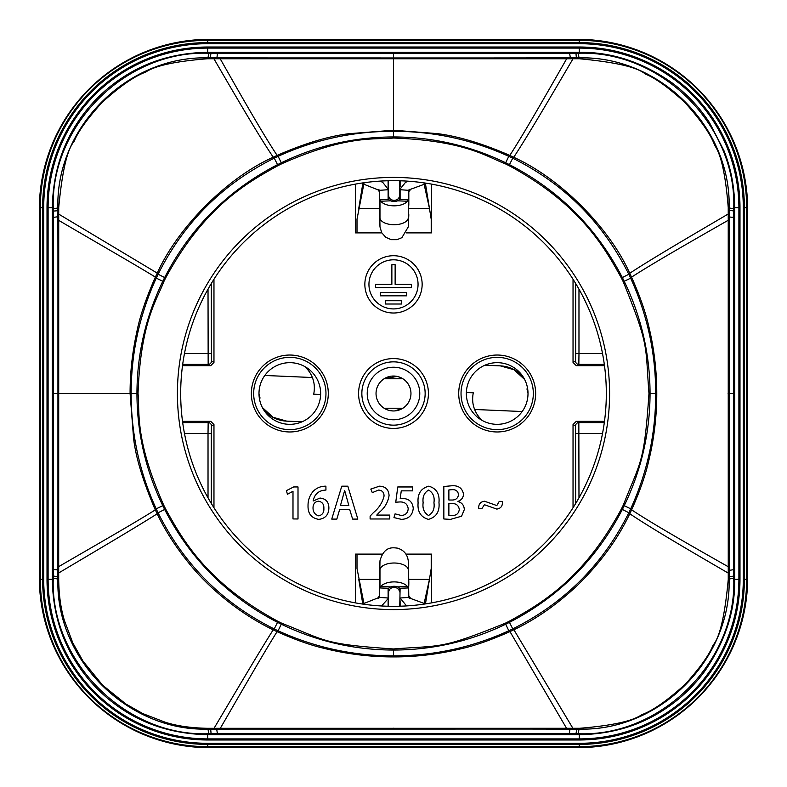 <?xml version="1.0" encoding="UTF-8"?>
<svg xmlns="http://www.w3.org/2000/svg" width="787" height="787" viewBox="0 0 787 787"><rect width="100%" height="100%" fill="white"/><g stroke="black" fill="none" stroke-linecap="round" stroke-linejoin="round"><path stroke-width="1.18" d="M357.003 232.883L357.003 219.248L364.096 182.722M399.786 180.774L399.55 195.924C399.039 198.658 397.219 200.144 394.11 200.38C391.001 200.144 389.191 198.658 388.67 195.924L388.109 189.716L379.403 190.336L379.973 226.931L379.403 205.25A10.91 0.757 87.7 0 1 379.846 199.79A10.91 0.757 87.7 0 1 379.973 199.918L380.829 201.226L390.627 200.823L388.67 199.573A10.91 0.757 -92.3 0 0 388.542 199.436L379.846 199.79M388.434 180.744L388.67 199.573M380.495 181.079L382.984 182.692L388.109 189.067L388.109 199.455M424.124 182.899L424.124 184.325L408.807 189.942L408.817 205.25A10.91 0.757 -87.7 0 0 408.384 199.79L399.678 199.436A10.91 0.757 92.3 0 0 399.55 199.573L397.602 200.823A5.46 2.735 0 0 1 394.11 201.452A5.46 2.735 0 0 1 390.627 200.823M408.256 226.931L408.817 214.694L408.256 226.931L401.901 237.654L397.051 239.671L391.169 239.671L385.797 237.29L381.744 232.755L379.973 226.931M380.829 201.226A14.186 7.103 180 0 0 394.11 205.83A14.186 7.103 180 0 0 407.391 201.226L408.256 199.918A10.91 0.757 -87.7 0 1 408.384 199.79M408.817 190.336L400.111 189.716L400.111 199.455M407.607 181.148L405.236 182.692L400.111 189.067L399.55 199.573M424.124 184.325L429.446 208.329L425.344 183.076M408.817 208.329L429.446 208.329L431.217 219.248L431.217 232.883M425.462 603.904L431.217 568.48L431.217 554.117M408.817 579.399L429.446 579.399L424.124 603.403L408.807 597.786L408.256 560.797L408.817 582.488A10.91 0.757 -92.3 0 1 408.384 587.938A10.91 0.757 -92.3 0 1 408.256 587.81L407.391 586.512A14.186 7.103 0 0 0 394.11 581.898A14.186 7.103 0 0 0 380.829 586.512L379.973 587.81A10.91 0.757 92.3 0 1 379.846 587.938A10.91 0.757 92.3 0 1 379.403 582.488L379.973 560.797L379.403 597.392L388.109 598.012L388.109 588.273M408.384 587.938L399.678 588.292A10.91 0.757 87.7 0 1 399.55 588.164L397.602 586.905A5.46 2.735 180 0 0 394.11 586.276A5.46 2.735 180 0 0 390.627 586.905L380.829 586.512M379.846 587.938L388.542 588.292A10.91 0.757 -87.7 0 0 388.67 588.164L390.627 586.905M399.747 606.226L400.111 588.273M406.545 605.921L400.111 598.012L408.817 597.392M424.124 603.403L424.124 604.101M364.096 604.278L357.003 568.48L357.003 554.117M400.111 186.922L400.111 180.784M362.915 182.889L358.774 208.329L379.403 208.329M388.109 180.754L388.109 186.922M364.096 184.325L377.898 189.795L378.724 189.382L379.403 190.336M364.096 603.403L377.898 597.933L378.724 598.346L379.403 597.392M381.577 605.98L388.109 598.661L388.67 591.804C389.191 589.079 391.001 587.594 394.11 587.348C397.219 587.594 399.039 589.079 399.55 591.804L399.55 588.164M388.473 606.256L388.67 588.164M400.111 606.216L400.111 600.806M388.109 600.806L388.109 606.246M379.403 579.399L358.774 579.399L362.787 604.091M209.067 747.65L577.933 747.65A169.717 169.717 0 0 0 747.65 577.933L747.65 209.067A169.717 169.717 0 0 0 577.933 39.35L209.067 39.35A169.717 169.717 0 0 0 39.35 209.067L39.35 577.933A169.717 169.717 0 0 0 209.067 747.65M502.362 501.388L499.243 501.378L496.823 505.569L484.487 501.211C480.336 501.831 478.398 504.339 478.653 508.746L481.772 508.746L484.448 504.733L496.823 509.091C500.975 508.412 502.814 505.844 502.362 501.388M448.875 503.542L451.787 503.542C456.155 503.405 458.654 505.382 459.283 509.464C458.732 513.616 456.263 515.623 451.876 515.485L448.875 515.308L448.875 503.542M448.875 500.03L448.875 489.937L452.082 489.671C455.88 489.455 458.024 491.137 458.496 494.698C457.926 498.289 455.752 500.07 451.964 500.03L448.875 500.03M457.916 501.496L457.916 501.378C461.389 500.178 463.258 497.778 463.513 494.177C462.313 488.078 458.368 485.284 451.659 485.786L443.838 486.494L443.848 518.977L450.479 519.371L461.575 516.223L464.31 509.592C464.123 505.372 461.989 502.667 457.916 501.496M428.502 515.475C424.124 512.839 422.334 508.589 423.131 502.716C422.393 496.892 424.203 492.682 428.581 490.075C433.017 492.593 434.808 496.813 433.942 502.716C434.808 508.668 432.988 512.927 428.502 515.485L428.502 515.475M428.413 519.371L428.413 519.371C436.323 517.177 439.835 511.56 438.969 502.539C439.776 493.813 436.372 488.363 428.758 486.179C420.868 488.353 417.326 493.921 418.104 502.883C417.317 511.648 420.76 517.148 428.413 519.371M412.565 486.966L397.769 486.966L395.753 502.214L399.648 501.958C404.695 501.742 407.548 504.005 408.197 508.766C407.833 512.957 405.541 515.19 401.311 515.485L395.074 513.852L393.962 517.59L401.478 519.371C408.601 519.017 412.516 515.337 413.244 508.333C412.595 501.89 408.965 498.594 402.344 498.446L400.199 498.565L401.272 490.862L412.565 490.862L412.565 486.966M389.772 518.977L389.772 515.082L376.747 515.082L379.393 512.258C384.804 507.782 388.03 502.204 389.073 495.505C388.689 489.534 385.492 486.425 379.482 486.179L370.805 489.071L372.3 492.632L378.498 490.075C382.157 490.311 384.007 492.298 384.056 496.026C382.462 502.578 378.94 508.087 373.491 512.563L370.116 516.095L370.116 518.977L389.772 518.977M340.437 505.579L344.667 490.458L348.857 505.579L340.437 505.579M357.839 519.095L347.834 486.179L341.765 486.179L331.75 519.095L336.846 519.095L339.669 509.474L349.674 509.474L352.625 519.095L357.839 519.095M318.814 515.869C314.662 514.649 312.744 511.678 313.059 506.936C313.403 503.591 315.233 501.663 318.528 501.171C322.247 501.909 324.028 504.3 323.87 508.343C324.116 512.396 322.434 514.905 318.814 515.869M313.216 500.975L313.137 500.975C314.554 494 318.824 490.36 325.946 490.075L325.907 486.179C320.988 486.12 316.787 487.783 313.305 491.186C309.724 495.338 307.963 500.178 308.032 505.697C307.815 513.596 311.416 518.151 318.814 519.381C325.326 518.544 328.681 514.767 328.887 508.028C328.828 501.998 325.877 498.663 320.014 498.053L313.216 500.975M292.99 518.938L298.007 518.987L298.007 486.956L293.659 486.956L286.36 490.655L287.471 494.256L292.99 491.265L292.99 518.938M401.685 304.008L401.685 300.732L385.315 300.732L385.315 304.008L401.685 304.008M411.503 287.639L411.512 284.363L395.133 284.363L395.143 264.717L391.867 264.717L391.867 284.363L375.488 284.363L375.488 287.639L411.503 287.639M406.594 295.823L406.594 292.548L380.406 292.548L380.406 295.823L406.594 295.823M393.5 259.808A24.554 24.554 0 0 0 368.946 284.363A24.554 24.554 0 0 0 393.5 308.917A24.554 24.554 0 0 0 418.054 284.363A24.554 24.554 0 0 0 393.5 259.808M393.5 255.716A28.647 28.647 0 0 0 364.853 284.363A28.647 28.647 0 0 0 393.5 313.01A28.647 28.647 0 0 0 422.147 284.363A28.647 28.647 0 0 0 393.5 255.716M40.344 579.252L40.344 207.748A167.415 167.415 0 0 1 207.748 40.344L579.252 40.344A167.415 167.415 0 0 1 746.656 207.748L746.656 579.252A167.415 167.415 0 0 1 579.252 746.656L207.748 746.656A167.415 167.415 0 0 1 40.344 579.252L42.606 579.252A165.142 165.142 0 0 0 207.748 744.394L579.252 744.394A165.142 165.142 0 0 0 744.394 579.252L744.394 207.748A165.142 165.142 0 0 0 579.252 42.606L207.748 42.606A165.142 165.142 0 0 0 42.606 207.748L42.606 579.252L43.698 579.252A164.05 164.05 0 0 0 207.748 743.302L207.748 746.656M58.72 210.08L58.691 579.527C58.917 595.169 60.845 608.882 64.445 620.638L72.778 642.851L83.068 661.247L102.595 685.172L125.831 703.981L142.84 713.612L165.073 722.171C176.485 725.909 190.621 727.945 207.473 728.309L579.517 728.29C611.883 725.653 632.581 721.148 641.621 714.763C652.738 710.75 667.346 700.528 685.428 684.1C700.145 667.612 709.343 654.666 713.032 645.251C719.859 637.224 724.935 615.306 728.25 579.498L728.231 207.512C725.663 175.403 721.187 154.744 714.793 145.546C710.838 134.518 700.696 119.958 684.346 101.867C667.868 87.072 654.873 77.805 645.36 74.057C637.48 67.239 615.523 62.143 579.488 58.769L207.502 58.75C175.59 61.278 154.97 65.734 145.644 72.129C134.725 76.024 120.214 86.098 102.133 102.349C87.249 118.817 77.913 131.862 74.106 141.463C67.308 149.136 62.173 171.143 58.72 207.483L58.72 210.08L57.943 210.218L57.923 579.389C55.424 659.053 127.947 731.576 207.611 729.077L579.38 729.057C659.044 731.556 731.556 659.063 729.047 579.37L729.037 207.65C731.556 127.966 659.044 55.444 579.35 57.963L207.63 57.953C127.947 55.444 55.444 127.956 57.943 207.62L57.884 216.74L58.73 216.445M320.653 393.5A30.831 30.831 0 0 0 289.823 362.669A30.831 30.831 0 0 0 258.992 393.5A30.831 30.831 0 0 0 289.823 424.331A30.831 30.831 0 0 0 320.653 393.5M394.818 410.912L402.875 408.237L384.125 408.237M388.876 410.342L392.752 410.942M376.038 393.5A17.462 17.462 0 0 0 393.5 410.962A17.462 17.462 0 0 0 410.962 393.5A17.462 17.462 0 0 0 393.5 376.038A17.462 17.462 0 0 0 376.038 393.5M398.252 376.698L402.875 378.763L384.125 378.763M384.135 378.763L397.101 376.412M393.5 367.224A26.276 26.276 0 0 0 367.224 393.5A26.276 26.276 0 0 0 393.5 419.776A26.276 26.276 0 0 0 419.776 393.5A26.276 26.276 0 0 0 393.5 367.224M393.5 361.853A31.647 31.647 0 0 0 361.853 393.5A31.647 31.647 0 0 0 393.5 425.147A31.647 31.647 0 0 0 425.147 393.5A31.647 31.647 0 0 0 393.5 361.853M428.423 393.5A34.923 34.923 0 0 1 393.5 428.423A34.923 34.923 0 0 1 358.577 393.5A34.923 34.923 0 0 1 393.5 358.577A34.923 34.923 0 0 1 428.423 393.5M497.177 362.669A30.831 30.831 0 0 1 528.008 393.5A30.831 30.831 0 0 1 497.177 424.331A30.831 30.831 0 0 1 466.347 393.5A30.831 30.831 0 0 1 497.177 362.669M573.034 507.782L573.034 424.606L576.3 421.33L604.485 421.33M575.7 503.473L575.563 425.875L573.034 424.606M604.485 365.67L576.3 365.67L573.034 362.394L573.034 279.218M578.976 289.134A212.815 212.815 0 0 1 602.517 353.491L578.976 353.491L578.976 289.134M382.275 554.117L355.488 554.117L355.488 602.891M431.512 602.891L431.512 554.117L405.954 554.117M381.823 232.883L355.488 232.883L355.488 184.109A212.815 212.815 0 0 0 213.966 279.218L213.966 362.394L210.7 365.67L182.515 365.67M211.3 283.527L211.437 361.125L213.966 362.394M182.515 421.33L210.7 421.33L213.966 424.606L213.966 507.782M208.024 497.866A212.815 212.815 0 0 1 184.483 433.509L208.024 433.509L208.024 497.866M406.407 232.883L431.512 232.883L431.512 184.109M180.685 393.5A212.815 212.815 0 0 1 393.5 180.685A212.815 212.815 0 0 1 606.315 393.5A212.815 212.815 0 0 1 393.5 606.315A212.815 212.815 0 0 1 180.685 393.5M277.604 155.187L278.126 156.318C314.741 139.624 353.206 131.281 393.5 131.301C433.775 131.301 472.21 139.643 508.805 156.347L513.163 158.413C564.436 184.089 602.911 222.564 628.587 273.837L630.633 278.155C647.347 314.751 655.699 353.206 655.699 393.5C655.719 433.785 647.386 472.23 630.702 508.825L628.626 513.193C602.95 564.466 564.486 602.96 513.222 628.665L508.855 630.751C472.249 647.485 433.804 655.846 393.5 655.846C353.176 655.866 314.702 647.514 278.077 630.781L273.748 628.715C222.475 602.999 183.991 564.515 158.285 513.252L156.2 508.874C139.476 472.259 131.124 433.804 131.154 393.5C131.154 353.186 139.525 314.721 156.269 278.106L158.335 273.778C184.04 222.514 222.534 184.05 273.807 158.374L278.126 156.318L281.284 162.801L277.536 164.66C227.925 190.287 190.306 227.915 164.66 277.536L162.801 281.284C145.684 316.728 137.066 354.13 136.948 393.5C137.066 432.85 145.674 470.242 162.781 505.677L164.66 509.464C190.287 559.075 227.915 596.694 277.536 622.34L281.284 624.199C316.728 641.316 354.14 649.934 393.5 650.052C432.85 649.934 470.242 641.316 505.677 624.219L509.464 622.34C559.075 596.713 596.694 559.085 622.34 509.464L624.219 505.677C641.316 470.242 649.934 432.85 650.052 393.5C649.934 354.14 641.316 316.728 624.199 281.284L622.34 277.536C596.713 227.925 559.085 190.306 509.464 164.66L505.677 162.781C470.242 145.674 432.85 137.066 393.5 136.948C354.14 137.066 316.728 145.684 281.284 162.801L281.746 163.765L278.018 165.614C248.21 182.122 204.394 206.125 165.614 278.018L156.987 273.679L157.203 273.227C178.187 226.587 228.073 177.252 273.256 157.233L277.604 155.187C304.776 143.382 328.533 136.22 348.877 133.711L393.5 130.229L437.346 133.613C458.309 136.279 482.303 143.48 509.337 155.206L513.714 157.282C562.459 179.436 610.496 229.755 629.718 273.286L631.774 277.624C640.195 296.63 646.009 313.511 649.206 328.248C654.243 349.625 656.761 371.375 656.771 393.5C656.771 416.372 654.086 438.831 648.724 460.857C645.625 474.748 639.998 490.911 631.833 509.356L629.767 513.744C617.972 538.721 600.707 562.43 577.963 584.869C557.088 604.475 535.691 619.458 513.773 629.797L509.376 631.872C490.704 640.116 474.718 645.724 461.428 648.685C438.566 654.243 415.92 656.978 393.5 656.909C369.91 656.948 346.487 654.027 323.231 648.134C310.472 645.153 295.253 639.742 277.555 631.902L273.197 629.846C239.966 613.821 208.811 588.243 188.437 562.626C175.353 546.394 164.936 530.123 157.164 513.803L155.078 509.396C142.781 480.611 135.61 456.824 133.554 438.034L130.091 393.5C130.052 373.008 132.305 352.458 136.84 331.839C139.771 316.797 145.88 298.716 155.147 277.585L156.987 273.679M165.614 278.018L163.765 281.746C157.252 299.355 140.637 321.194 138.03 393.5C139.86 412.181 134.488 439.087 163.745 505.205L165.614 508.982C182.122 538.79 206.145 582.626 278.018 621.386L281.746 623.235C327.156 641.09 323.014 644.159 393.5 648.97C442.117 645.173 439.756 649.737 505.205 623.255L508.982 621.386C538.8 604.878 582.646 580.826 621.386 508.982L623.255 505.205C641.1 459.824 644.159 463.946 648.97 393.5C645.163 344.854 649.737 347.234 623.235 281.746L621.386 278.018C604.878 248.22 580.904 204.413 508.982 165.614L505.205 163.745C487.606 157.233 465.756 140.627 393.5 138.03C374.819 139.87 347.913 134.479 281.746 163.765M211.083 52.316L579.252 52.306C611.706 51.903 642.674 62.114 672.167 82.95C686.972 93.997 699.436 107.258 709.559 122.742L723.961 150.691C730.995 168.31 734.576 187.336 734.694 207.748L734.694 579.252C735.255 610.978 725.161 641.789 704.404 671.685C693.357 686.608 680.086 699.161 664.562 709.353C639.861 725.752 611.43 734.192 579.252 734.694L207.748 734.694C171.714 733.996 140.519 723.607 114.154 703.539C99.674 692.619 87.455 679.555 77.51 664.356C61.199 639.693 52.798 611.332 52.306 579.252L52.306 207.748C53.014 171.556 63.481 140.253 83.707 113.83C94.656 99.388 107.74 87.209 122.959 77.303C147.474 61.15 175.737 52.818 207.748 52.306L211.083 52.316L210.946 53.241L579.389 53.231C661.601 50.722 736.288 125.428 733.769 207.611L733.769 579.389C736.278 661.601 661.572 736.288 579.389 733.769L207.611 733.769C125.408 736.278 50.712 661.572 53.231 579.389L53.231 207.611C50.722 125.408 125.418 50.712 207.611 53.231L210.946 53.241L210.296 57.864L207.798 57.854L207.502 58.75M208.594 52.306L208.457 53.231A5.46 0.718 -89.9 0 1 207.798 57.854C127.209 55.877 55.877 127.238 57.864 207.778L58.72 207.483M138.03 393.5L58.09 393.5L57.874 579.232L58.691 579.527M52.306 578.396L53.241 578.534A5.46 0.728 -179.9 0 1 57.874 579.232C55.887 659.772 127.228 731.113 207.768 729.126L207.473 728.309M439.136 728.919L579.222 729.136L579.517 728.29M578.396 734.694L578.534 733.769A5.46 0.728 90.1 0 1 579.222 729.136C659.762 731.123 731.123 659.791 729.146 579.202L728.25 579.498M734.694 578.406L733.769 578.543A5.46 0.718 -0.1 0 0 729.146 579.202L729.156 207.807L728.231 207.512M734.694 208.594L733.769 208.457A5.46 0.718 0.1 0 1 729.156 207.807C731.133 127.219 659.781 55.867 579.193 57.844L579.488 58.769M264.117 410.519A32.228 32.228 0 0 0 286.645 421.134L302.06 421.802M302.09 421.783L286.645 421.114L273 417.267L262.346 407.499M259.346 398.202L260.044 398.074L258.992 393.736M522.883 376.481A32.228 32.228 0 0 0 500.355 365.866L484.94 365.198M484.91 365.217L500.355 365.886L514 369.733L524.654 379.501M466.366 392.497L473.282 392.792C472.131 398.861 472.584 404.42 474.63 409.476A28.794 28.794 0 0 0 482.431 420.573M528.008 393.264L526.956 388.926L527.654 388.798M522.184 411.532L474.63 409.476A28.794 28.794 0 0 1 472.721 401.311M320.634 394.503L313.718 394.208C314.869 388.139 314.416 382.58 312.37 377.524L264.816 375.468M304.569 366.427A28.794 28.794 0 0 1 314.279 385.689M379.973 199.918L379.973 218.186A14.186 7.103 -0 0 0 394.11 224.718A14.186 7.103 -0 0 0 408.256 218.186L408.256 199.918M407.391 201.226L397.602 200.823M379.973 587.81L379.973 569.542A14.186 7.103 180 0 1 394.11 563.01A14.186 7.103 180 0 1 408.256 569.542L408.256 587.81M397.602 586.905L407.391 586.512M207.748 743.302L579.252 743.302A164.05 164.05 0 0 0 743.302 579.252L743.302 207.748A164.05 164.05 0 0 0 579.252 43.698L207.748 43.698A164.05 164.05 0 0 0 43.698 207.748L40.344 207.748M43.698 207.748L43.698 579.252M579.252 743.302L579.252 746.656M746.656 579.252L743.302 579.252M743.302 207.748L746.656 207.748M579.252 40.344L579.252 43.698M207.748 40.344L207.748 43.698M158.335 273.778L58.72 214.113L57.953 214.241M273.807 158.374L273.256 157.233C258.697 135.659 235.618 96.122 213.916 58.759L214.044 57.972M210.011 58.75L210.296 57.864L216.661 57.874L216.376 58.759M289.823 357.357A36.143 36.143 0 0 0 253.67 393.5A36.143 36.143 0 0 0 289.823 429.643A36.143 36.143 0 0 0 325.966 393.5A36.143 36.143 0 0 0 289.823 357.357M289.823 355.035A38.465 38.465 0 0 1 328.287 393.5A38.465 38.465 0 0 1 289.823 431.965A38.465 38.465 0 0 1 251.358 393.5A38.465 38.465 0 0 1 289.823 355.035M497.177 429.643A36.143 36.143 0 0 1 461.034 393.5A36.143 36.143 0 0 1 497.177 357.357A36.143 36.143 0 0 1 533.33 393.5A36.143 36.143 0 0 1 497.177 429.643M497.177 355.035A38.465 38.465 0 0 1 535.642 393.5A38.465 38.465 0 0 1 497.177 431.965A38.465 38.465 0 0 1 458.713 393.5A38.465 38.465 0 0 1 497.177 355.035M576.3 421.33L578.838 422.599L578.976 497.866M602.517 433.509L575.7 433.509M575.563 425.875A3.276 3.276 116.6 0 1 578.838 422.599L604.318 422.599M576.3 365.67L578.838 364.401L604.318 364.401M573.034 362.394L575.563 361.125A3.276 3.276 63.4 0 0 578.838 364.401L578.976 353.491L575.7 353.491L575.7 283.527M575.563 361.125L575.7 353.491M210.7 365.67L208.161 364.401L208.024 289.134M184.483 353.491L211.3 353.491M211.437 361.125A3.276 3.276 -63.4 0 1 208.161 364.401L182.682 364.401M210.7 421.33L208.161 422.599L182.682 422.599M213.966 424.606L211.437 425.875A3.276 3.276 -116.6 0 0 208.161 422.599L208.024 433.509L211.3 433.509L211.3 503.473M211.437 425.875L211.3 433.509M609.591 393.5A216.091 216.091 0 0 1 393.5 609.591A216.091 216.091 0 0 1 177.409 393.5A216.091 216.091 0 0 1 393.5 177.409A216.091 216.091 0 0 1 609.591 393.5M578.406 52.306L578.543 53.231A5.46 0.718 -90.1 0 0 579.193 57.844L393.5 58.09L393.5 138.03M509.337 155.206L505.205 163.745M273.699 157.026L278.018 165.614M155.147 277.585L163.765 281.746M155.078 509.396L163.745 505.205M156.938 513.35L165.614 508.982M273.65 630.062L278.018 621.386M631.774 277.624L623.235 281.746M656.771 393.5L648.97 393.5M631.833 509.356L623.255 505.205M629.974 513.301L621.386 508.982M513.321 630.013L508.982 621.386M509.376 631.872L505.205 623.255M393.5 656.909L393.5 648.97M277.555 631.902L281.746 623.235M220.439 729.047L220.301 728.3C241.068 692.53 263.114 653.948 277.063 631.676L277.595 630.554M566.424 729.037L566.551 728.27L509.337 630.525M572.759 729.047L572.887 728.28L513.222 628.665M729.028 572.956L728.241 573.084C690.878 551.382 651.341 528.303 629.767 513.744L628.626 513.193M729.018 566.61L728.231 566.738C691.468 545.912 652.541 523.778 631.617 509.828L630.476 509.297M729.008 220.39L728.201 220.271C691.419 241.324 652.453 263.527 631.558 277.152L630.417 277.683M629.925 273.719L621.386 278.018M513.281 157.075L508.982 165.614M566.542 57.992L566.66 58.799C545.617 95.571 523.424 134.538 509.799 155.423L509.278 156.564M277.654 156.544L277.132 155.403C263.173 134.469 241.029 95.542 220.193 58.769L220.321 57.982M57.963 220.517L58.73 220.38C94.509 241.373 133.141 263.478 155.364 277.093L156.495 277.624M57.953 566.502L58.7 566.63C94.46 545.873 133.042 523.837 155.305 509.887L156.426 509.366M57.933 572.838L58.691 572.975C95.06 551.333 134.272 528.352 157.164 513.803L158.285 513.252M214.162 729.057L214.034 728.309C235.667 691.94 258.648 652.728 273.197 629.846L273.748 628.715M216.405 728.3L216.7 729.106L322.945 728.929M393.5 728.211L393.5 728.91L322.719 728.929M570.486 728.27L570.191 729.116A5.46 0.708 90.1 0 0 569.522 733.74L569.385 734.674M728.25 576.989L734.694 575.907M576.92 728.28L575.818 734.684M728.241 570.555L734.674 569.473M728.103 393.5L734.478 393.5M728.221 210.05L734.694 211.123M628.587 273.837L629.718 273.286C651.262 259.08 690.838 235.933 728.221 213.995L729.018 214.123M728.211 216.415L729.136 216.7M572.877 57.982L573.005 58.779C551.067 96.162 527.92 135.738 513.714 157.282L513.163 158.413M576.95 58.779L576.664 57.854A5.46 0.708 -90.1 0 1 576.025 53.241L575.887 52.306M569.454 52.326L570.516 58.789M393.5 52.522L393.5 58.09L216.661 57.874A5.46 0.708 -89.9 0 0 217.32 53.25L217.458 52.326M52.306 208.604L53.231 208.466A5.46 0.728 179.9 0 0 57.864 207.778L57.874 210.375A5.46 0.708 179.9 0 1 53.241 211.044L52.316 211.191M52.326 217.546L57.884 216.74L58.081 348.11M52.326 569.404L53.26 569.552A5.46 0.708 -179.9 0 1 57.894 570.231L58.7 570.516M52.316 575.838L58.691 576.96M208.604 734.694L208.466 733.759A5.46 0.728 89.9 0 0 207.768 729.126L210.336 729.116L210.04 728.309M211.162 734.684L211.024 733.759A5.46 0.708 89.9 0 0 210.336 729.126L216.7 729.106L217.527 734.674M52.532 393.5L58.1 393.5L58.081 348.188M733.769 579.389L738.895 579.252A159.653 159.653 0 0 1 579.252 738.895L579.389 733.769M734.674 217.478L733.75 217.34A5.46 0.708 0.1 0 1 729.126 216.7M579.389 53.231L579.252 48.105A159.653 159.653 0 0 1 738.895 207.748L739.987 207.748L739.987 579.252A160.735 160.735 0 0 1 579.252 739.987L207.748 739.987A160.735 160.735 0 0 1 47.013 579.252L47.013 207.748A160.735 160.735 0 0 1 207.748 47.013L579.252 47.013A160.735 160.735 0 0 1 739.987 207.748M207.611 53.231L207.748 48.105L579.252 48.105L579.252 47.013M733.769 207.611L738.895 207.748L738.895 579.252L739.987 579.252M53.231 207.611L48.105 207.748A159.653 159.653 0 0 1 207.748 48.105L207.748 47.013M53.231 579.389L48.105 579.252L48.105 207.748L47.013 207.748M207.611 733.769L207.748 738.895A159.653 159.653 0 0 1 48.105 579.252L47.013 579.252M579.252 739.987L579.252 738.895L207.748 738.895L207.748 739.987M410.027 189.805L409.506 189.382M400.091 189.992L400.111 189.067M410.322 597.933L408.571 595.67M408.256 560.797C407.371 554.264 403.77 550.044 397.465 548.146C392.172 547.506 384.115 546.267 379.973 560.797M410.027 597.933L409.506 598.346M388.139 189.992L388.109 189.067M378.193 189.805L378.724 189.382M377.898 189.795L379.649 192.058M410.322 189.795L408.571 192.058M377.898 597.933L379.649 595.67M400.091 597.736L400.111 598.661M378.193 597.933L378.724 598.346M388.139 597.736L388.109 598.661M393.5 728.91L438.457 728.919"/></g></svg>
